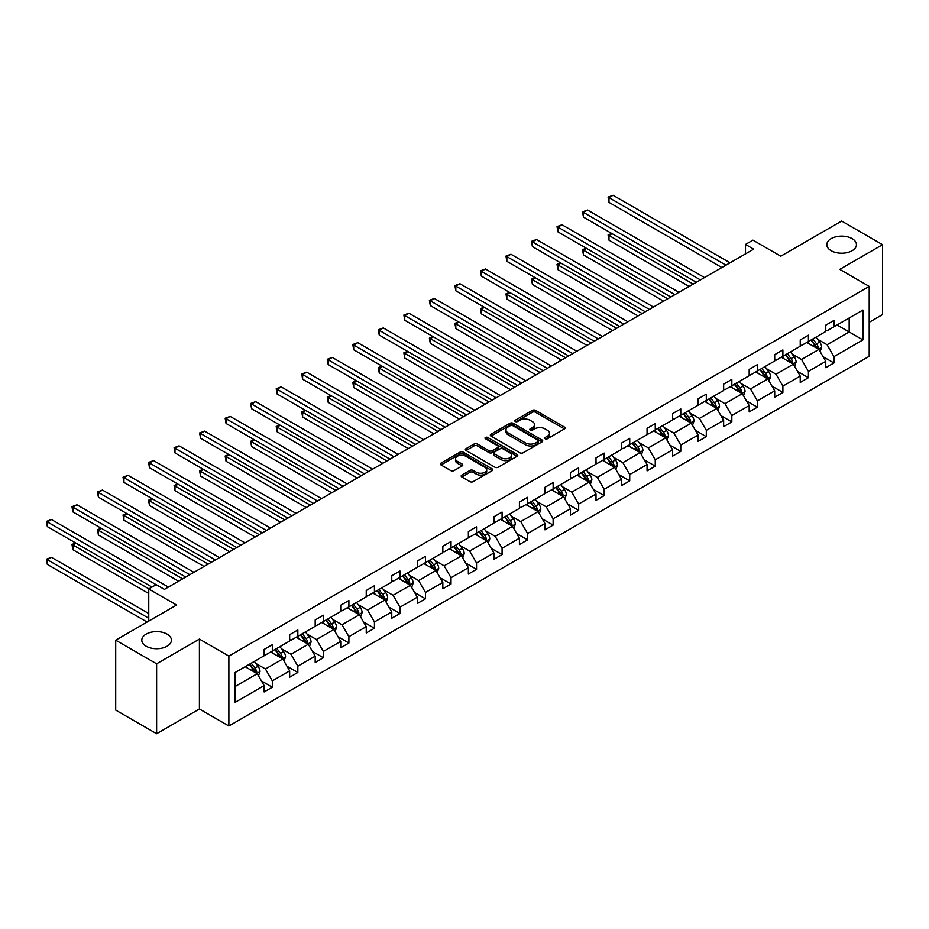 <?xml version="1.0" encoding="UTF-8"?>
<svg xmlns="http://www.w3.org/2000/svg" width="929" height="929" viewBox="0 0 929 929"><rect width="100%" height="100%" fill="white"/><g stroke="black" fill="none" stroke-linecap="round" stroke-linejoin="round"><path stroke-width="1.39" d="M167.092 634.124A14.806 8.547 0 0 0 150.951 632.266A14.806 8.547 0 0 0 141.8 640.174A14.806 8.547 0 0 0 146.143 646.212A14.806 8.547 0 0 0 162.285 648.07A14.806 8.547 0 0 0 171.424 640.174A14.806 8.547 0 0 0 167.092 634.124M852.114 238.625A14.806 8.547 0 0 0 835.972 236.779A14.806 8.547 0 0 0 826.822 244.675A14.806 8.547 0 0 0 831.165 250.725A14.806 8.547 0 0 0 847.306 252.572A14.806 8.547 0 0 0 856.445 244.675A14.806 8.547 0 0 0 852.114 238.625M545.16 438.767A1.591 0.917 0 0 0 547.402 438.767L564.472 428.908A2.276 1.312 0 0 0 565.134 427.99A2.276 1.312 0 0 0 564.472 427.061L535.557 410.363A2.276 1.312 0 0 0 532.352 410.363L515.281 420.222A1.591 0.917 0 0 0 514.817 420.872A1.591 0.917 0 0 0 515.281 421.522A1.591 0.917 0 0 0 517.534 421.522L519.741 420.245A7.269 4.192 0 0 1 530.018 420.245L532.433 421.638A7.269 4.192 0 0 1 534.558 424.599A7.269 4.192 0 0 1 532.433 427.572L530.215 428.838A1.591 0.917 0 0 0 529.751 429.488A1.591 0.917 0 0 0 530.215 430.139A1.591 0.917 0 0 0 532.468 430.139L534.674 428.861A7.269 4.192 0 0 1 544.963 428.861L547.367 430.255A7.269 4.192 0 0 1 549.492 433.228A7.269 4.192 0 0 1 547.367 436.189L545.16 437.466A1.591 0.917 0 0 0 544.696 438.116A1.591 0.917 0 0 0 545.16 438.767L545.16 437.466M869.207 322.293L882.55 314.594L882.55 244.675L841.639 221.056L780.766 256.207L752.943 240.147L745.499 244.443L745.499 253.884M156.618 733.713L199.41 709.001L199.41 639.082L156.618 663.794L156.618 733.713L115.707 710.093L115.707 640.174L176.58 605.023L148.756 588.963L148.756 621.083M156.618 663.794L115.707 640.174M461.829 475.102A2.276 1.312 0 0 0 461.167 476.02A2.276 1.312 0 0 0 461.829 476.949L469.946 481.64A2.276 1.312 0 0 0 473.151 481.64L492.115 470.689A2.276 1.312 0 0 0 492.776 469.76A2.276 1.312 0 0 0 492.115 468.843L463.199 452.144A2.276 1.312 0 0 0 459.983 452.144L441.031 463.083A2.276 1.312 0 0 0 440.369 464.012A2.276 1.312 0 0 0 441.031 464.941L450.832 470.597A2.276 1.312 0 0 0 454.037 470.597L462.154 465.917A2.276 1.312 0 0 0 462.816 464.988A2.276 1.312 0 0 0 462.154 464.059L457.289 461.26A6.073 3.507 0 0 1 455.512 458.775A6.073 3.507 0 0 1 459.263 455.535A6.073 3.507 0 0 1 465.882 456.29L484.926 467.287A6.073 3.507 0 0 1 486.703 469.76A6.073 3.507 0 0 1 482.952 473A6.073 3.507 0 0 1 476.333 472.246L473.151 470.411A2.276 1.312 0 0 0 469.946 470.411L461.829 475.102L461.829 476.949M148.756 588.963L156.211 584.666L164.387 589.392L753.674 249.169L745.499 244.443M199.41 639.082L228.871 656.095L869.207 286.387L869.207 356.306L228.871 726.002L228.871 656.095M882.55 244.675L839.758 269.387L869.207 286.387M519.903 452.795A2.276 1.312 0 0 0 523.108 452.795L542.072 441.856A2.276 1.312 0 0 0 542.733 440.927A2.276 1.312 0 0 0 542.072 439.998L513.156 423.299A2.276 1.312 0 0 0 509.94 423.299L490.988 434.249A2.276 1.312 0 0 0 490.315 435.178A2.276 1.312 0 0 0 490.988 436.096L519.903 452.795M486.076 439.115A1.591 0.917 0 0 1 487.69 439.336L487.69 437.443L517.093 454.42A2.276 1.312 0 0 1 517.755 455.349A2.276 1.312 0 0 1 517.093 456.267L498.13 467.217A2.276 1.312 0 0 1 494.925 467.217L466.01 450.519L466.01 448.672A2.276 1.312 0 0 0 465.348 449.59A2.276 1.312 0 0 0 466.01 450.519M466.01 448.672L474.115 443.981A2.276 1.312 0 0 1 477.332 443.981L489.06 450.751A2.276 1.312 0 0 0 492.265 450.751L497.654 447.65A2.276 1.312 0 0 0 498.316 446.721A2.276 1.312 0 0 0 497.654 445.792L485.449 438.743A1.591 0.917 0 0 1 484.973 438.093A1.591 0.917 0 0 1 485.96 437.245A1.591 0.917 0 0 1 487.69 437.443M235.165 672.48L264.126 655.758L264.126 649.429L272.313 644.703L272.313 651.032L289.662 641.022L289.662 634.693L297.837 629.967L297.837 636.295L315.186 626.285L315.186 619.957L323.373 615.23L323.373 621.559L340.722 611.549L340.722 605.209L348.898 600.494L348.898 606.823L366.247 596.801L366.247 590.472L374.433 585.746L374.433 592.087L391.771 582.065L391.771 575.736L399.958 571.01L399.958 577.339L417.307 567.329L417.307 561L425.482 556.274L425.482 562.602L442.831 552.592L442.831 546.264L451.018 541.537L451.018 547.866L468.367 537.845L468.367 531.516L476.542 526.789L476.542 533.13L493.891 523.108L493.891 516.779L502.078 512.053L502.078 518.382L519.416 508.372L519.416 502.043L527.602 497.317L527.602 503.646L544.951 493.636L544.951 487.307L553.127 482.581L553.127 488.909L570.476 478.899L570.476 472.559L578.662 467.844L578.662 474.173L596.012 464.152L596.012 457.823L604.187 453.097L604.187 459.425L621.536 449.415L621.536 443.087L629.723 438.36L629.723 444.689L647.06 434.679L647.06 428.35L655.247 423.624L655.247 429.953L672.596 419.943L672.596 413.602L680.771 408.888L680.771 415.217L698.12 405.195L698.12 398.866L706.307 394.14L706.307 400.48L723.645 390.459L723.645 384.13L731.831 379.404L731.831 385.732L749.18 375.722L749.18 369.394L757.356 364.667L757.356 370.996L774.705 360.986L774.705 354.657L782.892 349.931L782.892 356.26L800.241 346.238L800.241 339.909L808.416 335.195L808.416 341.524L825.765 331.502L825.765 325.173L833.952 320.447L833.952 326.776L862.913 310.054L862.913 339.909L833.952 356.631L833.952 362.972L825.765 367.687L825.765 361.358L808.416 371.379L808.416 377.708L800.241 382.434L800.241 376.094L782.892 386.116L782.892 392.444L774.705 397.171L774.705 390.842L757.356 400.852L757.356 407.181L749.18 411.907L749.18 405.578L731.831 415.588L731.831 421.917L723.645 426.643L723.645 420.314L706.307 430.336L706.307 436.665L698.12 441.391L698.12 435.051L680.771 445.072L680.771 451.401L672.596 456.127L672.596 449.799L655.247 459.809L655.247 466.137L647.06 470.864L647.06 464.535L629.723 474.545L629.723 480.874L621.536 485.6L621.536 479.271L604.187 489.293L604.187 495.621L596.012 500.336L596.012 494.007L578.662 504.029L578.662 510.358L570.476 515.084L570.476 508.755L553.127 518.765L553.127 525.094L544.951 529.82L544.951 523.491L527.602 533.501L527.602 539.83L519.416 544.557L519.416 538.228L502.078 548.238L502.078 554.578L493.891 559.293L493.891 552.964L476.542 562.986L476.542 569.314L468.367 574.041L468.367 567.7L451.018 577.722L451.018 584.051L442.831 588.777L442.831 582.448L425.482 592.458L425.482 598.787L417.307 603.513L417.307 597.184L399.958 607.194L399.958 613.523L391.771 618.249L391.771 611.921L374.433 621.942L374.433 628.271L366.247 632.986L366.247 626.657L348.898 636.679L348.898 643.007L340.722 647.734L340.722 641.405L323.373 651.415L323.373 657.744L315.186 662.47L315.186 656.141L297.837 666.151L297.837 672.48L289.662 677.206L289.662 670.877L272.313 680.887L272.313 687.228L264.126 691.942L264.126 685.614L235.165 702.336L235.165 672.48M270.676 651.984L282.788 658.975L265.439 668.985L255.974 663.515M265.439 668.985L272.313 680.887M282.788 658.975L289.662 670.877M264.126 654.248L265.439 655.003L272.313 651.032M296.212 637.248L308.312 644.238L290.974 654.248L281.499 648.779M290.974 654.248L297.837 666.151M308.312 644.238L315.186 656.141M289.662 639.512L290.974 640.267L297.837 636.295M321.736 622.5L333.848 629.49L316.499 639.512L307.023 634.042M316.499 639.512L323.373 651.415M333.848 629.49L340.722 641.405M315.186 624.776L316.499 625.531L323.373 621.559M347.26 607.763L359.372 614.754L342.023 624.776L332.559 619.306M342.023 624.776L348.898 636.679M359.372 614.754L366.247 626.657M340.722 610.028L342.023 610.783L348.898 606.823M372.796 593.027L384.908 600.018L367.559 610.028L358.083 604.558M367.559 610.028L374.433 621.942M384.908 600.018L391.771 611.921M366.247 595.292L367.559 596.046L374.433 592.087M398.32 578.291L410.432 585.282L393.083 595.292L383.607 589.822M393.083 595.292L399.958 607.194M410.432 585.282L417.307 597.184M391.771 580.555L393.083 581.31L399.958 577.339M423.845 563.543L435.956 570.545L418.619 580.555L409.143 575.086M418.619 580.555L425.482 592.458M435.956 570.545L442.831 582.448M417.307 565.819L418.619 566.574L425.482 562.602M449.381 548.807L461.492 555.797L444.143 565.819L434.667 560.35M444.143 565.819L451.018 577.722M461.492 555.797L468.367 567.7M442.831 551.071L444.143 551.838L451.018 547.866M474.905 534.07L487.017 541.061L469.668 551.071L460.203 545.613M469.668 551.071L476.542 562.986M487.017 541.061L493.891 552.964M468.367 536.335L469.668 537.09L476.542 533.13M500.441 519.334L512.541 526.325L495.203 536.335L485.728 530.865M495.203 536.335L502.078 548.238M512.541 526.325L519.416 538.228M493.891 521.599L495.203 522.353L502.078 518.382M525.965 504.598L538.077 511.589L520.728 521.599L511.252 516.129M520.728 521.599L527.602 533.501M538.077 511.589L544.951 523.491M519.416 506.862L520.728 507.617L527.602 503.646M551.489 489.85L563.601 496.841L546.252 506.862L536.788 501.393M546.252 506.862L553.127 518.765M563.601 496.841L570.476 508.755M544.951 492.126L546.252 492.881L553.127 488.909M577.025 475.114L589.137 482.105L571.788 492.126L562.312 486.657M571.788 492.126L578.662 504.029M589.137 482.105L596.012 494.007M570.476 477.378L571.788 478.133L578.662 474.173M602.549 460.378L614.661 467.368L597.312 477.378L587.848 471.909M597.312 477.378L604.187 489.293M614.661 467.368L621.536 479.271M596.012 462.642L597.312 463.397L604.187 459.425M628.085 445.641L640.186 452.632L622.848 462.642L613.372 457.173M622.848 462.642L629.723 474.545M640.186 452.632L647.06 464.535M621.536 447.906L622.848 448.661L629.723 444.689M653.61 430.893L665.721 437.884L648.372 447.906L638.897 442.436M648.372 447.906L655.247 459.809M665.721 437.884L672.596 449.799M647.06 433.169L648.372 433.924L655.247 429.953M679.134 416.157L691.246 423.148L673.897 433.169L664.432 427.7M673.897 433.169L680.771 445.072M691.246 423.148L698.12 435.051M672.596 418.422L673.897 419.188L680.771 415.217M704.67 401.421L716.782 408.412L699.432 418.422L689.957 412.964M699.432 418.422L706.307 430.336M716.782 408.412L723.645 420.314M698.12 403.685L699.432 404.44L706.307 400.48M730.194 386.685L742.306 393.675L724.957 403.685L715.493 398.216M724.957 403.685L731.831 415.588M742.306 393.675L749.18 405.578M723.645 388.949L724.957 389.704L731.831 385.732M755.73 371.937L767.83 378.939L750.493 388.949L741.017 383.48M750.493 388.949L757.356 400.852M767.83 378.939L774.705 390.842M749.18 374.213L750.493 374.968L757.356 370.996M781.254 357.2L793.366 364.191L776.017 374.213L766.541 368.743M776.017 374.213L782.892 386.116M793.366 364.191L800.241 376.094M774.705 359.477L776.017 360.231L782.892 356.26M806.778 342.464L818.89 349.455L801.541 359.477L792.077 354.007M801.541 359.477L808.416 371.379M818.89 349.455L825.765 361.358M800.241 344.729L801.541 345.483L808.416 341.524M837.052 324.987L849.164 331.978L827.077 344.729L817.601 339.259M827.077 344.729L833.952 356.631M862.913 339.909L849.164 331.978L849.164 317.997L862.913 310.054M199.41 709.001L228.871 726.002M825.765 329.992L827.077 330.747L833.952 326.776M235.165 686.461L257.263 673.711L245.151 666.72M257.263 673.711L264.126 685.614M823.059 356.69L833.952 362.972M797.535 371.426L808.416 377.708M772.011 386.162L782.892 392.444M746.475 400.898L757.356 407.181M720.95 415.635L731.831 421.917M695.426 430.382L706.307 436.665M669.89 445.119L680.771 451.401M644.366 459.855L655.247 466.137M618.83 474.591L629.723 480.874M593.306 489.339L604.187 495.621M567.782 504.075L578.662 510.358M542.246 518.812L553.127 525.094M516.721 533.548L527.602 539.83M491.186 548.284L502.078 554.578M465.661 563.032L476.542 569.314M440.137 577.768L451.018 584.051M414.601 592.505L425.482 598.787M389.077 607.241L399.958 613.523M363.553 621.989L374.433 628.271M338.017 636.725L348.898 643.007M312.492 651.461L323.373 657.744M286.956 666.198L297.837 672.48M261.432 680.945L272.313 687.228M545.799 438.987L547.367 438.082A7.269 4.192 0 0 0 549.492 435.12L549.492 433.228M534.558 424.599L534.558 426.492A7.269 4.192 0 0 1 532.433 429.453L530.854 430.371M564.449 428.931L535.557 412.255A2.276 1.312 0 0 0 532.352 412.255L515.92 421.743M542.037 441.867L513.156 425.192A2.276 1.312 0 0 0 509.94 425.192L491.011 436.119M538.054 441.577A1.591 0.917 0 0 0 538.518 440.927A1.591 0.917 0 0 0 538.054 440.276L512.669 425.621A1.591 0.917 0 0 0 510.427 425.621L508.093 426.968A7.269 4.192 0 0 0 505.968 429.93A7.269 4.192 0 0 0 508.093 432.902L525.442 442.912A7.269 4.192 0 0 0 535.719 442.912L538.054 441.577L538.054 443.458A1.591 0.917 0 0 0 538.518 442.808L538.518 440.927M505.968 429.93L505.968 431.822A7.269 4.192 0 0 0 508.093 434.795L508.093 432.902M538.054 443.458L535.719 444.805A7.269 4.192 0 0 1 525.442 444.805L508.093 434.795M466.033 450.542L474.115 445.874L474.115 443.981M498.316 446.721L498.316 448.614A2.276 1.312 0 0 1 497.654 449.531L492.265 452.644A2.276 1.312 0 0 1 489.06 452.644L477.332 445.874A2.276 1.312 0 0 0 474.115 445.874M487.69 439.336L517.058 456.29M501.23 457.776A6.073 3.507 0 0 0 507.849 458.543A6.073 3.507 0 0 0 511.6 455.303A6.073 3.507 0 0 0 509.824 452.818L503.112 448.939A2.276 1.312 0 0 0 499.895 448.939L494.518 452.051A2.276 1.312 0 0 0 493.856 452.98A2.276 1.312 0 0 0 494.518 453.909L501.23 457.776L501.23 459.669A6.073 3.507 0 0 0 507.849 460.424A6.073 3.507 0 0 0 511.6 457.184L511.6 455.303M493.856 452.98L493.856 454.873A2.276 1.312 0 0 0 494.518 455.791L494.518 453.909M501.23 459.669L494.518 455.791M486.703 469.76L486.703 471.653A6.073 3.507 0 0 1 482.952 474.893A6.073 3.507 0 0 1 476.333 474.138L473.151 472.304A2.276 1.312 0 0 0 469.946 472.304L461.864 476.972M455.512 458.775L455.512 460.668A6.073 3.507 0 0 0 457.289 463.141L457.289 461.26M462.119 465.928L457.289 463.141M492.08 470.713L463.199 454.037A2.276 1.312 0 0 0 459.983 454.037L441.054 464.964L441.031 463.083M820.133 351.615L821.642 347.26A6.131 3.542 -120 0 0 819.68 342.046L816.01 337.134M809.414 343.985L807.824 341.86M612.095 233.655L608.983 235.443L608.983 240.17L689.121 286.434M817.984 348.932L818.333 347.527A6.131 3.542 -120 0 0 816.579 343.835L812.898 338.934M811.365 339.817L815.407 345.216A3.124 1.8 60 0 1 815.976 346.169L818.333 347.527M810.936 340.06L814.605 344.973A6.131 3.542 60 0 1 816.138 347.864M608.983 240.17L608.089 234.932L693.208 284.077M608.089 234.932L611.735 233.446M725.944 265.183L608.983 197.656L613.07 195.287L730.031 262.814M721.845 267.54L608.983 202.383L608.983 197.656L608.089 197.134L613.07 195.287M608.983 202.383L608.089 197.134M794.609 366.351L796.107 362.008A6.131 3.542 -120 0 0 794.156 356.782L790.486 351.87M783.89 358.722L782.299 356.597M586.559 248.391L583.458 250.191L583.458 254.906L663.596 301.182M792.46 363.669L792.797 362.264A6.131 3.542 -120 0 0 791.043 358.571L787.374 353.67M785.829 354.553L789.882 359.953A3.124 1.8 60 0 1 790.451 360.905L792.797 362.264M785.411 354.808L789.081 359.709A6.131 3.542 60 0 1 790.614 362.6M583.458 254.906L582.553 249.669L667.684 298.813M582.553 249.669L586.199 248.182M769.073 381.087L770.582 376.744A6.131 3.542 -120 0 0 768.631 371.519L764.95 366.618M758.366 373.47L756.775 371.345M561.035 263.128L557.923 264.928L557.923 269.654L638.06 315.918M766.924 378.417L767.273 377A6.131 3.542 -120 0 0 765.519 373.319L761.838 368.407M760.305 369.301L764.346 374.701A3.124 1.8 60 0 1 764.915 375.641L767.273 377M759.876 369.545L763.557 374.445A6.131 3.542 60 0 1 765.078 377.348M557.923 269.654L557.028 264.405L642.148 313.549M557.028 264.405L560.675 262.919M700.408 279.919L583.458 212.393L587.546 210.035L704.507 277.562M696.32 282.277L583.458 217.119L583.458 212.393L582.553 211.87L587.546 210.035M583.458 217.119L582.553 211.87M674.884 294.656L557.923 227.129L562.022 224.772L678.971 292.298M670.796 297.025L557.923 231.855L557.923 227.129L557.028 226.618L562.022 224.772M557.923 231.855L557.028 226.618M743.548 395.824L745.058 391.481A6.131 3.542 -120 0 0 743.095 386.255L739.426 381.354M732.83 388.206L731.239 386.081M535.51 277.864L532.398 279.664L532.398 284.39L612.536 330.654M741.4 393.153L741.748 391.748A6.131 3.542 -120 0 0 739.983 388.055L736.314 383.154M734.781 384.037L738.822 389.437A3.124 1.8 60 0 1 739.391 390.377L741.748 391.748M734.351 384.281L738.021 389.193A6.131 3.542 60 0 1 739.554 392.084M532.398 284.39L531.493 279.141L616.624 328.297M531.493 279.141L535.15 277.666M649.359 309.392L532.398 241.877L536.486 239.508L653.447 307.034M645.26 311.761L532.398 246.591L532.398 241.877L531.493 241.354L536.486 239.508M532.398 246.591L531.493 241.354M718.024 410.572L719.522 406.217A6.131 3.542 -120 0 0 717.571 401.003L713.89 396.091M707.306 402.942L705.715 400.817M509.975 292.612L506.862 294.4L506.862 299.126L587 345.391M715.876 407.889L716.213 406.484A6.131 3.542 -120 0 0 714.459 402.791L710.79 397.891M709.245 398.773L713.286 404.173A3.124 1.8 60 0 1 713.855 405.125L716.213 406.484M708.815 399.017L712.497 403.929A6.131 3.542 60 0 1 714.018 406.821M506.862 299.126L505.968 293.878L591.099 343.033M505.968 293.878L509.615 292.403M623.823 324.14L506.862 256.613L510.962 254.244L627.911 321.771M619.736 326.497L506.862 261.339L506.862 256.613L505.968 256.09L510.962 254.244M506.862 261.339L505.968 256.09M692.488 425.308L693.998 420.953A6.131 3.542 -120 0 0 692.035 415.739L688.366 410.827M681.781 417.678L680.179 415.553M484.45 307.348L481.338 309.136L481.338 313.863L561.476 360.127M690.34 422.625L690.688 421.22A6.131 3.542 -120 0 0 688.935 417.527L685.254 412.627M683.721 413.51L687.762 418.909A3.124 1.8 60 0 1 688.331 419.862L690.688 421.22M683.291 413.765L686.961 418.665A6.131 3.542 60 0 1 688.494 421.557M481.338 313.863L480.444 308.625L565.564 357.77M480.444 308.625L484.09 307.139M598.299 338.876L481.338 271.349L485.426 268.992L602.387 336.507M594.2 341.233L481.338 276.076L481.338 271.349L480.444 270.827L485.426 268.992M481.338 276.076L480.444 270.827M666.964 440.044L668.462 435.701A6.131 3.542 -120 0 0 666.511 430.475L662.841 425.575M656.246 432.426L654.655 430.29M458.914 322.084L455.814 323.884L455.814 328.599L535.952 374.875M664.816 437.362L665.152 435.956A6.131 3.542 -120 0 0 663.399 432.275L659.729 427.363M658.196 428.257L662.238 433.646A3.124 1.8 60 0 1 662.807 434.598L665.152 435.956M657.767 428.501L661.436 433.402A6.131 3.542 60 0 1 662.969 436.305M455.814 328.599L454.908 323.362L540.039 372.506M454.908 323.362L458.566 321.875M572.763 353.612L455.814 286.086L459.901 283.728L576.863 351.255M568.676 355.97L455.814 290.812L455.814 286.086L454.908 285.563L459.901 283.728M455.814 290.812L454.908 285.563M641.44 454.78L642.938 450.437A6.131 3.542 -120 0 0 640.987 445.212L637.306 440.311M630.721 447.163L629.13 445.037M433.39 336.821L430.278 338.62L430.278 343.347L510.416 389.611M639.28 452.109L639.628 450.693A6.131 3.542 -120 0 0 637.875 447.012L634.193 442.099M632.661 442.994L636.702 448.393A3.124 1.8 60 0 1 637.271 449.334L639.628 450.693M632.231 443.238L635.912 448.138A6.131 3.542 60 0 1 637.433 451.041M430.278 343.347L429.384 338.098L514.515 387.254M429.384 338.098L433.03 336.612M547.239 368.348L430.278 300.822L434.377 298.464L551.327 365.991M543.151 370.717L430.278 305.548L430.278 300.822L429.384 300.311L434.377 298.464M430.278 305.548L429.384 300.311M615.904 469.517L617.413 465.174A6.131 3.542 -120 0 0 615.451 459.948L611.781 455.047M605.185 461.899L603.595 459.774M407.866 351.568L404.754 353.357L404.754 358.083L484.892 404.347M613.755 466.846L614.104 465.441A6.131 3.542 -120 0 0 612.339 461.748L608.669 456.847M607.136 457.73L611.177 463.13A3.124 1.8 60 0 1 611.746 464.082L614.104 465.441M606.707 457.974L610.376 462.886A6.131 3.542 60 0 1 611.909 465.777M404.754 358.083L403.848 352.834L488.979 401.99M403.848 352.834L407.506 351.359M521.715 383.096L404.754 315.57L408.841 313.201L525.802 380.727M517.616 385.454L404.754 320.284L404.754 315.57L403.848 315.047L408.841 313.201M404.754 320.284L403.848 315.047M590.379 484.264L591.878 479.91A6.131 3.542 -120 0 0 589.927 474.696L586.245 469.784M579.661 476.635L578.07 474.51M382.33 366.305L379.229 368.093L379.229 372.819L459.356 419.084M588.231 481.582L588.568 480.177A6.131 3.542 -120 0 0 586.814 476.484L583.145 471.584M581.6 472.466L585.653 477.866A3.124 1.8 60 0 1 586.211 478.818L588.568 480.177M581.182 472.722L584.852 477.622A6.131 3.542 60 0 1 586.385 480.514M379.229 372.819L378.324 367.582L463.455 416.726M378.324 367.582L381.97 366.096M564.844 499.001L566.353 494.658A6.131 3.542 -120 0 0 564.391 489.432L560.721 484.532M554.137 491.371L552.534 489.246M356.806 381.041L353.694 382.841L353.694 387.556L433.831 433.831M562.695 496.318L563.044 494.913A6.131 3.542 -120 0 0 561.29 491.22L557.609 486.32M556.076 487.214L560.117 492.602A3.124 1.8 60 0 1 560.686 493.554L563.044 494.913M555.647 487.458L559.328 492.358A6.131 3.542 60 0 1 560.849 495.25M353.694 387.556L352.799 382.318L437.919 431.462M352.799 382.318L356.446 380.832M539.319 513.737L540.829 509.394A6.131 3.542 -120 0 0 538.866 504.168L535.197 499.268M528.601 506.119L527.01 503.994M331.281 395.777L328.169 397.577L328.169 402.303L408.307 448.568M537.171 511.066L537.508 509.649A6.131 3.542 -120 0 0 535.754 505.968L532.085 501.056M530.552 501.95L534.593 507.35A3.124 1.8 60 0 1 535.162 508.291L537.508 509.649M530.122 502.194L533.792 507.095A6.131 3.542 60 0 1 535.325 509.998M328.169 402.303L327.263 397.055L412.395 446.199M327.263 397.055L330.921 395.568M513.795 528.473L515.293 524.13A6.131 3.542 -120 0 0 513.342 518.905L509.661 514.004M503.077 520.855L501.486 518.73M305.746 410.513L302.633 412.313L302.633 417.04L382.771 463.304M511.647 525.802L511.984 524.397A6.131 3.542 -120 0 0 510.23 520.704L506.549 515.804M505.016 516.687L509.057 522.086A3.124 1.8 60 0 1 509.626 523.027L511.984 524.397M504.586 516.93L508.268 521.843A6.131 3.542 60 0 1 509.789 524.734M302.633 417.04L301.739 411.791L386.87 460.947M301.739 411.791L305.386 410.316M488.259 543.221L489.769 538.866A6.131 3.542 -120 0 0 487.806 533.652L484.137 528.74M477.541 535.592L475.95 533.467M280.221 425.261L277.109 427.05L277.109 431.776L357.247 478.04M486.111 540.539L486.459 539.134A6.131 3.542 -120 0 0 484.694 535.441L481.025 530.54M479.492 531.423L483.533 536.823A3.124 1.8 60 0 1 484.102 537.775L486.459 539.134M479.062 531.667L482.732 536.579A6.131 3.542 60 0 1 484.264 539.47M277.109 431.776L276.203 426.539L361.335 475.683M276.203 426.539L279.861 425.052M462.735 557.957L464.233 553.614A6.131 3.542 -120 0 0 462.282 548.389L458.601 543.477M452.017 550.328L450.426 548.203M254.685 439.998L251.585 441.798L251.585 446.512L331.723 492.788M460.587 555.275L460.923 553.87A6.131 3.542 -120 0 0 459.17 550.177L455.5 545.277M453.956 546.159L458.009 551.559A3.124 1.8 60 0 1 458.566 552.511L460.923 553.87M453.538 546.415L457.207 551.315A6.131 3.542 60 0 1 458.74 554.207M251.585 446.512L250.679 441.275L335.81 490.419M250.679 441.275L254.325 439.789M437.199 572.694L438.709 568.351A6.131 3.542 -120 0 0 436.746 563.125L433.077 558.224M426.492 565.076L424.89 562.939M229.161 454.734L226.049 456.534L226.049 461.26L306.187 507.524M435.051 570.023L435.399 568.606A6.131 3.542 -120 0 0 433.646 564.925L429.964 560.013M428.432 560.907L432.473 566.295A3.124 1.8 60 0 1 433.042 567.247L435.399 568.606M428.002 561.151L431.683 566.051A6.131 3.542 60 0 1 433.204 568.954M226.049 461.26L225.155 456.011L310.274 505.155M225.155 456.011L228.801 454.525M411.675 587.43L413.184 583.087A6.131 3.542 -120 0 0 411.222 577.861L407.552 572.961M400.956 579.812L399.365 577.687M203.637 469.47L200.525 471.27L200.525 475.996L280.663 522.261M409.526 584.759L409.875 583.342A6.131 3.542 -120 0 0 408.11 579.661L404.44 574.749M402.907 575.643L406.948 581.043A3.124 1.8 60 0 1 407.517 581.984L409.875 583.342M402.478 575.887L406.147 580.788A6.131 3.542 60 0 1 407.68 583.691M200.525 475.996L199.619 470.748L284.75 519.903M199.619 470.748L203.277 469.261M386.15 602.166L387.648 597.823A6.131 3.542 -120 0 0 385.698 592.597L382.016 587.697M375.432 594.548L373.841 592.423M178.101 484.218L174.989 486.006L174.989 490.733L255.127 536.997M384.002 599.495L384.339 598.09A6.131 3.542 -120 0 0 382.585 594.397L378.916 589.497M377.371 590.379L381.413 595.779A3.124 1.8 60 0 1 381.982 596.732L384.339 598.09M376.942 590.623L380.623 595.535A6.131 3.542 60 0 1 382.144 598.427M174.989 490.733L174.095 485.484L259.226 534.639M174.095 485.484L177.741 484.009M360.615 616.914L362.124 612.559A6.131 3.542 -120 0 0 360.162 607.345L356.492 602.433M349.896 609.285L348.305 607.16M152.577 498.954L149.464 500.743L149.464 505.469L229.602 551.733M358.466 614.232L358.815 612.826A6.131 3.542 -120 0 0 357.061 609.134L353.38 604.233M351.847 605.116L355.888 610.516A3.124 1.8 60 0 1 356.457 611.468L358.815 612.826M351.417 605.371L355.087 610.272A6.131 3.542 60 0 1 356.62 613.163M149.464 505.469L148.57 500.232L233.69 549.376M148.57 500.232L152.217 498.745M496.179 397.833L379.229 330.306L383.317 327.937L500.278 395.464M492.091 400.19L379.229 335.032L379.229 330.306L378.324 329.783L383.317 327.937M379.229 335.032L378.324 329.783M470.655 412.569L353.694 345.042L357.781 342.685L474.742 410.212M466.567 414.926L353.694 349.768L353.694 345.042L352.799 344.52L357.781 342.685M353.694 349.768L352.799 344.52M445.119 427.305L328.169 359.778L332.257 357.421L449.218 424.948M441.031 429.674L328.169 364.505L328.169 359.778L327.263 359.268L332.257 357.421M328.169 364.505L327.263 359.268M419.594 442.041L302.633 374.526L306.733 372.157L423.682 439.684M415.507 444.41L302.633 379.241L302.633 374.526L301.739 374.004L306.733 372.157M302.633 379.241L301.739 374.004M394.07 456.789L277.109 389.263L281.197 386.894L398.158 454.42M389.971 459.147L277.109 393.989L277.109 389.263L276.203 388.74L281.197 386.894M277.109 393.989L276.203 388.74M368.534 471.526L251.585 403.999L255.672 401.642L372.634 469.157M364.447 473.883L251.585 408.725L251.585 403.999L250.679 403.476L255.672 401.642M251.585 408.725L250.679 403.476M343.01 486.262L226.049 418.735L230.148 416.378L347.098 483.904M338.922 488.631L226.049 423.461L226.049 418.735L225.155 418.224L230.148 416.378M226.049 423.461L225.155 418.224M317.486 500.998L200.525 433.471L204.612 431.114L321.573 498.641M313.387 503.367L200.525 438.198L200.525 433.471L199.619 432.96L204.612 431.114M200.525 438.198L199.619 432.96M291.95 515.746L174.989 448.219L179.088 445.85L296.037 513.377M287.862 518.103L174.989 452.946L174.989 448.219L174.095 447.697L179.088 445.85M174.989 452.946L174.095 447.697M266.426 530.482L149.464 462.956L153.552 460.598L270.513 528.113M262.326 532.84L149.464 467.682L149.464 462.956L148.57 462.433L153.552 460.598M149.464 467.682L148.57 462.433M335.09 631.65L336.588 627.307A6.131 3.542 -120 0 0 334.637 622.082L330.968 617.181M324.372 624.033L322.781 621.896M127.041 513.691L123.94 515.49L123.94 520.205L204.078 566.481M332.942 628.968L333.279 627.563A6.131 3.542 -120 0 0 331.525 623.882L327.856 618.969M326.311 619.864L330.364 625.252A3.124 1.8 60 0 1 330.933 626.204L333.279 627.563M325.893 620.107L329.563 625.008A6.131 3.542 60 0 1 331.096 627.911M123.94 520.205L123.034 514.968L208.166 564.112M123.034 514.968L126.681 513.482M240.89 545.218L123.94 477.692L128.028 475.334L244.989 542.861M236.802 547.576L123.94 482.418L123.94 477.692L123.034 477.169L128.028 475.334M123.94 482.418L123.034 477.169M309.554 646.387L311.064 642.044A6.131 3.542 -120 0 0 309.113 636.818L305.432 631.917M298.848 638.769L297.257 636.644M101.516 528.427L98.404 530.227L98.404 534.953L178.542 581.217M307.406 643.716L307.754 642.299A6.131 3.542 -120 0 0 306.001 638.618L302.32 633.706M300.787 634.6L304.828 640A3.124 1.8 60 0 1 305.397 640.94L307.754 642.299M300.357 634.844L304.038 639.744A6.131 3.542 60 0 1 305.56 642.647M98.404 534.953L97.51 529.704L182.63 578.848M97.51 529.704L101.156 528.218M215.365 559.955L98.404 492.428L102.504 490.071L219.453 557.597M211.278 562.324L98.404 497.154L98.404 492.428L97.51 491.917L102.504 490.071M98.404 497.154L97.51 491.917M284.03 661.123L285.54 656.78A6.131 3.542 -120 0 0 283.577 651.554L279.908 646.654M273.312 653.505L271.721 651.38M75.992 543.163L72.88 544.963L72.88 549.689L148.756 593.503M281.882 658.452L282.23 657.047A6.131 3.542 -120 0 0 280.465 653.354L276.796 648.454M275.263 649.336L279.304 654.736A3.124 1.8 60 0 1 279.873 655.688L282.23 657.047M274.833 649.58L278.503 654.492A6.131 3.542 60 0 1 280.035 657.384M72.88 549.689L71.974 544.44L148.919 588.87M71.974 544.44L75.632 542.966M189.841 574.691L72.88 507.176L76.968 504.807L193.929 572.334M185.742 577.06L72.88 511.891L72.88 507.176L71.974 506.653L76.968 504.807M72.88 511.891L71.974 506.653M258.506 675.871L260.004 671.516A6.131 3.542 -120 0 0 258.053 666.302L254.372 661.39M247.788 668.241L246.197 666.116M148.756 613.523L51.443 557.342L47.356 559.699L47.356 564.426L147.119 622.035M256.358 673.188L256.694 671.783A6.131 3.542 -120 0 0 254.941 668.09L251.271 663.19M249.727 664.072L253.78 669.472A3.124 1.8 60 0 1 254.337 670.424L256.694 671.783M249.309 664.316L252.978 669.228A6.131 3.542 60 0 1 254.5 672.12M47.356 564.426L46.45 559.188L148.756 618.249M46.45 559.188L51.443 557.342M156.13 584.713L47.356 521.912L51.443 519.543L168.404 587.07M152.031 587.07L47.356 526.638L47.356 521.912L46.45 521.39L51.443 519.543M47.356 526.638L46.45 521.39M547.367 438.082L547.367 436.189M530.215 430.139L530.215 428.838M532.433 429.453L532.433 427.572M515.281 421.522L515.281 420.222M532.352 412.255L532.352 410.363M535.557 412.255L535.557 410.363M564.472 428.908L564.472 427.061M490.988 436.096L490.988 434.249M509.94 425.192L509.94 423.299M513.156 425.192L513.156 423.299M542.072 441.856L542.072 439.998M525.442 444.805L525.442 442.912M535.719 444.805L535.719 442.912M477.332 445.874L477.332 443.981M489.06 452.644L489.06 450.751M492.265 452.644L492.265 450.751M497.654 449.531L497.654 447.65M517.093 456.267L517.093 454.42M469.946 472.304L469.946 470.411M473.151 472.304L473.151 470.411M476.333 474.138L476.333 472.246M462.154 465.917L462.154 464.059M459.983 454.037L459.983 452.144M463.199 454.037L463.199 452.144M492.115 470.689L492.115 468.843M818.449 349.199L821.596 347.388M816.579 343.835L819.68 342.046M812.863 345.983L814.605 344.973M792.925 363.936L796.072 362.124M791.043 358.571L794.156 356.782M787.339 360.719L789.081 359.709M767.389 378.684L770.547 376.86M765.519 373.319L768.631 371.519M761.803 375.455L763.557 374.445M741.865 393.42L745.012 391.597M739.983 388.055L743.095 386.255M736.279 390.192L738.021 389.193M716.34 408.156L719.487 406.333M714.459 402.791L717.571 401.003M710.755 404.928L712.497 403.929M690.804 422.892L693.951 421.081M688.935 417.527L692.035 415.739M685.219 419.676L686.961 418.665M665.28 437.64L668.427 435.817M663.399 432.275L666.511 430.475M659.695 434.412L661.436 433.402M639.744 452.377L642.903 450.553M637.875 447.012L640.987 445.212M634.17 449.148L635.912 448.138M614.22 467.113L617.367 465.29M612.339 461.748L615.451 459.948M608.634 463.885L610.376 462.886M588.696 481.849L591.843 480.038M586.814 476.484L589.927 474.696M583.11 478.632L584.852 477.622M563.16 496.585L566.307 494.774M561.29 491.22L564.391 489.432M557.574 493.369L559.328 492.358M537.636 511.333L540.783 509.51M535.754 505.968L538.866 504.168M532.05 508.105L533.792 507.095M512.1 526.069L515.258 524.246M510.23 520.704L513.342 518.905M506.526 522.841L508.268 521.843M486.575 540.806L489.722 538.983M484.694 535.441L487.806 533.652M480.99 537.577L482.732 536.579M461.051 555.542L464.198 553.73M459.17 550.177L462.282 548.389M455.465 552.325L457.207 551.315M435.515 570.29L438.674 568.467M433.646 564.925L436.746 563.125M429.93 567.062L431.683 566.051M409.991 585.026L413.138 583.203M408.11 579.661L411.222 577.861M404.405 581.798L406.147 580.788M384.455 599.762L387.614 597.939M382.585 594.397L385.698 592.597M378.881 596.534L380.623 595.535M358.931 614.499L362.078 612.687M357.061 609.134L360.162 607.345M353.345 611.282L355.087 610.272M333.406 629.235L336.553 627.423M331.525 623.882L334.637 622.082M327.821 626.018L329.563 625.008M307.871 643.983L311.029 642.16M306.001 638.618L309.113 636.818M302.285 640.755L304.038 639.744M282.346 658.719L285.493 656.896M280.465 653.354L283.577 651.554M276.761 655.491L278.503 654.492M256.822 673.455L259.969 671.644M254.941 668.09L258.053 666.302M251.236 670.239L252.978 669.228"/></g></svg>
